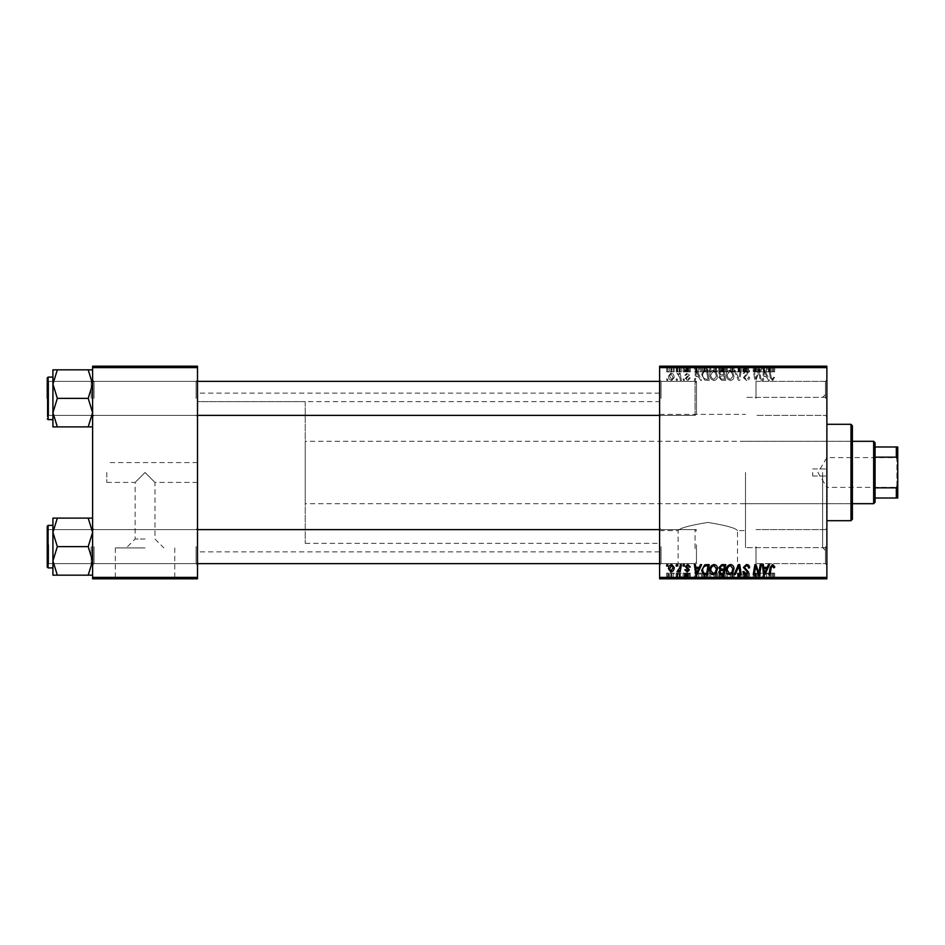 <?xml version="1.0" encoding="UTF-8"?>
<svg xmlns="http://www.w3.org/2000/svg" width="945" height="945" viewBox="0 0 945 945"><rect width="100%" height="100%" fill="white"/><g stroke="black" fill="none" stroke-linecap="round" stroke-linejoin="round"><path stroke-width="0.71" stroke-dasharray="4.72 3.54" d="M145.057 547.911L115.349 547.911L145.057 547.911M145.057 539.004L135.135 539.004L145.057 539.004M145.057 472.5L135.135 482.422L145.057 472.5L135.135 482.422L145.057 472.5L154.98 482.422L145.057 472.5M145.057 578.245L187.583 578.245L145.057 578.245M145.057 578.812L187.583 578.812L145.057 578.812M707.805 578.245L665.28 578.245L707.805 578.245M707.805 522.443C689.732 525.337 679.833 528.066 678.097 530.617C679.857 528.054 689.767 525.326 707.805 522.443C689.732 525.337 679.833 528.066 678.097 530.617C679.857 528.054 689.767 525.326 707.805 522.443C725.878 525.337 735.777 528.066 737.513 530.617C735.789 528.066 725.89 525.337 707.805 522.443C725.878 525.337 735.777 528.066 737.513 530.617C735.789 528.066 725.89 525.337 707.805 522.443M707.805 578.812L665.28 578.812L707.805 578.812M826.875 398.365L826.875 379.937L826.875 398.365M825.457 398.365L825.457 381.355L825.457 398.365M826.875 546.635L826.875 565.063L826.875 546.635M825.457 546.635L825.457 563.645L825.457 546.635M756 546.635L756 563.645L756 546.635M756 398.365L756 381.355L756 398.365M197.505 398.365L197.505 379.937L197.505 398.365M196.087 398.365L196.087 381.355L196.087 398.365M197.505 546.635L197.505 565.063L197.505 546.635M196.087 546.635L196.087 563.645L196.087 546.635M659.61 546.635L659.61 565.063L659.61 546.635M661.028 546.635L661.028 563.645L661.028 546.635M659.61 398.365L659.61 379.937L659.61 398.365M661.028 398.365L661.028 381.355L661.028 398.365M696.465 546.635L696.465 563.645L696.465 546.635M696.465 398.365L696.465 381.355L696.465 398.365M826.875 472.5L826.875 551.88L826.875 472.5M822.622 472.5L822.622 547.627L822.622 472.5M745.51 472.5L745.51 547.627L745.51 472.5M659.61 472.5L659.61 393.12L659.61 472.5M197.505 472.5L197.505 393.12L197.505 472.5M92.61 426.892L92.61 379.937L92.61 426.892L88.192 426.892L92.61 412.634L88.192 398.365L92.61 412.634L88.192 426.892L92.61 426.892L92.61 412.634L92.61 426.892L88.192 426.892L92.61 412.634L92.61 379.937L92.61 416.792L92.61 379.937L92.61 398.365L92.61 379.937L92.61 398.365L92.61 384.095L88.192 369.838L57.338 369.838L52.92 384.095L57.338 398.365L52.92 412.634L57.338 426.892L52.92 426.892L52.92 369.838L57.338 369.838L52.92 384.095L52.92 398.365L52.92 377.102L52.92 419.627L52.92 377.102L52.92 419.627L52.92 398.365L52.92 412.634L57.338 398.365L52.92 384.095L57.338 369.838L52.92 369.838L92.61 369.838L92.61 384.095L92.61 369.838L88.192 369.838L92.61 384.095L92.61 412.634L88.192 398.365L92.61 384.095L88.192 398.365L57.338 398.365L52.92 412.634L57.338 426.892L52.92 412.634L52.92 384.095L57.338 398.365L88.192 398.365L92.61 384.095L88.192 369.838L57.338 369.838M94.027 398.365L94.027 381.355L94.027 398.365M88.192 518.108L92.61 532.366L88.192 546.635L92.61 532.366L92.61 565.063L92.61 528.208L92.61 565.063L92.61 528.208L92.61 560.905L88.192 546.635L57.338 546.635L52.92 560.905L52.92 546.635L52.92 567.898L52.92 525.373L52.92 546.635L52.92 532.366L57.338 546.635L52.92 560.905L57.338 575.162L52.92 575.162L57.338 575.162L52.92 560.905L52.92 575.162L88.192 575.162L92.61 560.905L92.61 575.162L88.192 575.162L92.61 560.905L92.61 532.366L88.192 518.108L57.338 518.108L52.92 532.366L52.92 518.108L57.338 518.108L52.92 532.366L57.338 546.635L52.92 532.366L57.338 518.108L52.92 518.108L92.61 518.108L92.61 565.063L92.61 546.635L92.61 560.905L88.192 546.635L92.61 532.366L92.61 518.108L88.192 518.108L92.61 518.108L92.61 532.366L88.192 518.108L57.338 518.108M94.027 546.635L94.027 563.645L94.027 546.635M106.785 472.5L106.785 482.422L106.785 472.5M683.318 578.812L684.357 578.812L683.081 578.812L683.318 573.142L684.357 573.142L684.357 578.812M676.36 578.812L677.388 578.812L676.124 578.812L676.36 573.142L677.388 573.142L677.388 578.812M714.066 578.812L709.742 578.812L714.066 578.812L714.066 573.142L717.468 573.142L717.468 578.812M700.505 578.812L694.398 578.812L700.505 578.812L700.505 573.142L701.627 573.142L701.627 578.812L709.222 578.812L701.615 578.812L701.615 573.142L697.02 573.142L697.02 578.812M725.713 573.142L718.885 573.142L721.744 573.142L721.72 578.812L725.713 578.812L718.755 578.812L724.472 578.812L719.913 578.812L721.72 578.812L721.744 573.142L725.713 573.142L725.713 578.812M738.435 578.812L734.1 578.812L738.435 578.812L738.435 573.142L739.746 573.142L739.746 578.812M774.687 578.812L768.994 578.812L774.687 578.812L774.687 573.142L774.593 578.812M760.241 578.812L753.236 578.812L760.241 578.812L760.241 573.142L761.28 573.142L761.28 578.812M659.61 578.812L826.875 578.812L826.875 577.395L659.61 577.395L659.61 578.812M768.415 578.812L762.308 578.812L768.415 578.812L768.415 573.142L769.537 573.142L769.537 578.812M746.479 578.812L742.853 578.812L747.495 578.812L743.372 578.812L746.479 578.812L746.479 573.142L749.562 573.142L749.562 578.812M730.556 578.812L726.232 578.812L730.556 578.812L730.556 573.142L733.97 573.142L733.97 578.812M690.275 578.812L684.865 578.812L690.275 578.812L690.275 573.142L690.275 578.812M674.175 573.142L668.505 573.142L671.718 573.142L671.706 578.812L674.175 578.812L668.505 578.812L673.135 578.812L671.706 578.812L671.718 573.142L674.175 573.142L674.175 578.812M680.341 578.812L677.01 578.812L680.341 578.812L680.341 573.142L681.38 573.142L681.38 578.812M666.827 578.812L667.855 578.812L666.591 578.812L666.827 573.142L667.855 573.142L667.855 578.812M709.742 374.728C709.719 377.882 711.16 379.807 714.066 380.492C716.345 380.079 717.479 378.65 717.468 376.204L716.109 371.81L713.168 370.31C710.805 370.747 709.671 372.212 709.742 374.728C709.719 377.882 711.16 379.807 714.066 380.492C716.345 380.079 717.479 378.65 717.468 376.204L716.109 371.81L713.168 370.31C710.805 370.747 709.671 372.212 709.742 374.728M699.288 377.657L700.505 380.362L701.627 380.362L697.02 370.44L695.756 370.44L694.398 380.362L695.437 380.362L695.768 377.657L699.288 377.657L700.505 380.362L701.627 380.362L697.02 370.44L695.756 370.44L694.398 380.362L695.437 380.362L695.768 377.657L699.288 377.657M772.656 380.492L774.593 377.398L773.565 377.268L772.585 379.335L771.238 377.468L770.045 370.44L768.994 370.44L770.222 377.716L772.656 380.492L774.593 377.398L773.565 377.268L772.585 379.335L771.238 377.468L770.045 370.44L768.994 370.44L770.222 377.716L772.656 380.492M743.372 377.575L746.479 380.492C748.57 380.374 749.586 379.264 749.562 377.138L748.523 377.008L748.263 378.472L746.42 379.335L744.4 377.669L748.523 372.944L745.747 370.31L742.853 373.18L743.892 373.511L745.782 371.468L747.495 372.885L743.372 377.575L746.479 380.492C748.57 380.374 749.586 379.264 749.562 377.138L748.523 377.008L748.263 378.472L746.42 379.335L744.4 377.669L748.523 372.944L745.747 370.31L742.853 373.405L743.892 373.511L745.782 371.468L747.495 372.885L743.372 377.575M734.1 370.44L738.435 380.362L739.746 380.362L741.27 370.44L740.23 370.44L738.931 378.945L735.21 370.44L734.1 370.44L738.435 380.362L739.746 380.362L741.27 370.44L740.23 370.44L738.931 378.945L735.21 370.44L734.1 370.44M726.232 374.728C726.209 377.882 727.65 379.807 730.556 380.492C732.847 380.079 733.981 378.65 733.97 376.204L732.599 371.81L729.658 370.31C727.307 370.747 726.162 372.212 726.232 374.728C726.209 377.882 727.65 379.807 730.556 380.492C732.847 380.079 733.981 378.65 733.97 376.204L732.599 371.81L729.658 370.31C727.307 370.747 726.162 372.212 726.232 374.728M666.591 378.945L666.827 380.362L667.855 380.362L667.643 378.945L666.591 378.945L666.827 380.362L667.855 380.362L667.643 378.945L666.591 378.945M826.875 367.605L826.875 366.188L659.61 366.188L659.61 367.605L826.875 367.605L826.875 577.395M659.61 367.605L659.61 577.395M718.885 377.279L721.744 380.362L725.713 380.362L724.035 370.44L720.125 370.605L718.755 372.85L720.125 375.271L718.885 377.279L721.744 380.362L725.713 380.362L724.035 370.44L720.125 370.605L718.755 372.85L720.125 375.271L718.885 377.279M767.198 377.657L768.415 380.362L769.537 380.362L764.93 370.44L763.666 370.44L762.308 380.362L763.347 380.362L763.678 377.657L767.198 377.657L768.415 380.362L769.537 380.362L764.93 370.44L763.666 370.44L762.308 380.362L763.347 380.362L763.678 377.657L767.198 377.657M759.178 374.303L760.241 380.362L761.28 380.362L759.591 370.44L758.504 370.44L755.657 378.862L754.275 370.44L753.236 370.44L754.913 380.362L756 380.362L758.859 371.952L760.241 380.362L761.28 380.362L759.591 370.44L758.504 370.44L755.657 378.862L754.275 370.44L753.236 370.44L754.913 380.362L756 380.362L758.859 371.952L759.178 374.303M687.818 380.492L690.275 377.917L689.248 377.787L687.771 379.595L686.413 378.484L689.377 375.07L687.216 373.015L684.865 375.212L685.893 375.342L687.263 373.925L688.243 375.496L685.385 378.402L687.818 380.492L690.275 377.917L689.248 377.787L687.771 379.595L686.413 378.484L689.377 375.07L687.216 373.015L684.865 375.212L685.893 375.342L687.263 373.925L688.35 374.917L685.385 378.402L687.818 380.492M704.686 380.126L709.222 380.362L707.545 370.44L703.801 370.57L701.615 374.503L704.686 380.126L709.222 380.362L707.545 370.44L703.801 370.57L701.615 374.503L704.686 380.126M668.505 376.039C668.434 378.449 669.509 379.937 671.718 380.492L674.175 377.61C674.269 375.094 673.183 373.57 670.903 373.015L668.505 376.039C668.434 378.449 669.509 379.937 671.718 380.492L674.175 377.61C674.269 375.094 673.183 373.57 670.903 373.015L668.505 376.039M676.124 378.945L676.36 380.362L677.388 380.362L677.175 378.945L676.124 378.945L676.36 380.362L677.388 380.362L677.175 378.945L676.124 378.945M679.809 377.48L680.341 380.362L681.38 380.362L680.164 373.145L679.124 373.145L679.384 374.633L677.01 373.275L679.809 377.48L680.341 380.362L681.38 380.362L680.164 373.145L679.124 373.145L679.384 374.633L677.01 373.275L679.809 377.48M683.081 378.945L683.318 380.362L684.357 380.362L684.133 378.945L683.081 378.945L683.318 380.362L684.357 380.362L684.133 378.945L683.081 378.945M709.742 366.188L717.468 366.188L709.742 366.188L709.742 371.857L714.066 371.857L714.066 366.188M699.288 366.188L694.398 366.188L699.288 366.188L699.288 371.857L700.505 371.857L700.505 366.188M772.656 366.188L768.994 366.188L772.656 366.188L772.656 371.857L774.687 371.857L774.687 366.188M743.372 366.188L749.562 366.188L742.853 366.188L747.495 366.188L743.372 366.188L743.372 371.857L746.479 371.857L746.479 366.188M734.1 366.188L741.27 366.188L734.1 366.188L734.1 371.857L738.435 371.857L738.435 366.188M726.232 366.188L733.97 366.188L726.232 366.188L726.232 371.857L730.556 371.857L730.556 366.188M666.591 366.188L667.855 366.188L666.591 366.188L666.591 371.857L666.827 366.188M718.885 366.188L725.713 366.188L718.755 366.188L720.125 366.188L718.885 366.188L718.885 371.857L721.744 371.857L721.744 366.188L724.472 366.188L719.913 366.188L721.72 366.188L721.72 371.857L725.713 371.857L725.713 366.188M767.198 366.188L762.308 366.188L767.198 366.188L767.198 371.857L768.415 371.857L768.415 366.188M759.178 366.188L753.236 366.188L759.178 366.188L759.178 371.857L760.241 371.857L760.241 366.188M687.818 366.188L684.865 366.188L688.35 366.188L685.385 366.188L687.818 366.188L687.818 371.857L690.275 371.857L690.275 366.188L690.275 371.857L689.248 371.857L689.248 366.188M704.686 366.188L709.222 366.188L701.615 366.188L704.686 366.188L704.686 371.857L706.281 371.857L706.281 366.188M668.505 366.188L674.175 366.188L668.505 366.188L668.505 371.857L671.718 371.857L671.718 366.188L669.532 366.188L673.135 366.188L671.706 366.188L671.706 371.857L674.175 371.857L674.175 366.188M676.124 366.188L677.388 366.188L676.124 366.188L676.124 371.857L676.36 366.188M679.809 366.188L677.01 366.188L679.809 366.188L679.809 371.857L680.341 366.188M683.081 366.188L684.357 366.188L683.081 366.188L683.081 371.857L683.318 366.188M92.61 578.812L197.505 578.812L197.505 577.395L92.61 577.395L92.61 578.812M92.61 367.605L197.505 367.605L197.505 366.188L92.61 366.188L92.61 577.395M197.505 367.605L197.505 577.395M760.241 564.637L761.28 564.637L759.591 574.56L758.504 574.56L755.657 566.138L754.275 574.56L753.236 574.56L754.913 564.637L756 564.637L758.859 573.048L760.241 564.637M768.415 564.637L769.537 564.637L764.93 574.56L763.666 574.56L762.308 564.637L763.347 564.637L763.678 567.343L767.198 567.343L768.415 564.637M765.261 571.441L766.631 568.5L763.82 568.5L764.446 573.473L765.261 571.441M774.687 566.693L774.593 567.602L773.565 567.732L772.585 565.665L771.238 567.532L770.045 574.56L768.994 574.56L770.222 567.284L772.656 564.508L774.687 566.693M746.479 564.508C748.57 564.626 749.586 565.736 749.562 567.862L748.523 567.992L748.263 566.528L746.42 565.665L744.4 567.331L748.523 572.056L745.747 574.69L742.853 571.808L743.892 571.489L745.782 573.532L747.495 572.115L743.372 567.425L746.479 564.508M738.435 564.637L739.746 564.637L741.27 574.56L740.23 574.56L738.931 566.055L735.21 574.56L734.1 574.56L738.435 564.637M730.556 564.508C732.847 564.921 733.981 566.35 733.97 568.795L732.599 573.19L729.658 574.69C727.307 574.253 726.162 572.788 726.232 570.272C726.209 567.118 727.65 565.193 730.556 564.508M729.694 573.532L731.796 572.422L732.93 568.748L730.485 565.665C728.276 566.338 727.201 567.91 727.26 570.378L729.694 573.532M721.744 564.637L725.713 564.637L724.035 574.56L720.125 574.395L718.755 572.15L720.125 569.729L718.885 567.721L721.744 564.637M721.72 569.15L723.905 569.15L724.472 565.795L721.531 565.854L719.913 567.756L721.72 569.15M721.425 573.402L723.197 573.402L723.716 570.308L720.362 570.721L719.795 572.103L721.425 573.402M690.275 566.953L689.248 567.213L687.771 565.405L686.413 566.516L689.377 569.929L687.216 571.985L684.865 569.788L685.893 569.658L687.263 571.075L688.35 570.083L685.385 566.598L687.818 564.508L690.275 566.953M700.505 564.637L701.627 564.637L697.02 574.56L695.756 574.56L694.398 564.637L695.437 564.637L695.768 567.343L699.288 567.343L700.505 564.637M697.351 571.441L698.721 568.5L695.91 568.5L696.524 573.473L697.351 571.441M706.281 564.637L709.222 564.637L707.545 574.56L703.801 574.43L701.615 570.496L704.686 564.874L706.281 564.637M705.194 573.402L706.695 573.402L707.982 565.795L706.659 565.795C703.919 566.055 702.584 567.638 702.655 570.556L703.895 573.237L705.194 573.402M714.066 564.508C716.345 564.921 717.479 566.35 717.468 568.795L716.109 573.19L713.168 574.69C710.805 574.253 709.671 572.788 709.742 570.272C709.719 567.118 711.16 565.193 714.066 564.508M713.203 573.532L715.294 572.422L716.44 568.748L713.983 565.665C711.786 566.338 710.711 567.91 710.77 570.378L713.203 573.532M671.718 564.508L674.175 567.378C674.269 569.906 673.183 571.43 670.903 571.985L668.505 568.961C668.434 566.551 669.509 565.063 671.718 564.508M669.532 568.973L670.95 571.075L673.135 567.496L671.706 565.405L669.532 568.973M676.36 564.637L677.388 564.637L677.175 566.055L676.124 566.055L676.36 564.637M680.341 564.637L681.38 564.637L680.164 571.855L679.124 571.855L679.384 570.367L677.01 571.725L679.809 567.52L680.341 564.637M683.318 564.637L684.357 564.637L684.133 566.055L683.081 566.055L683.318 564.637M666.827 564.637L667.855 564.637L667.643 566.055L666.591 566.055L666.827 564.637M666.827 371.857L667.855 371.857L667.855 366.188M667.855 371.857L667.643 366.188M667.643 371.857L666.591 371.857M725.713 371.857L724.035 371.857L724.035 366.188M724.035 371.857L720.125 371.857L720.125 366.188L720.125 371.857L718.755 371.857L718.755 366.188M721.72 371.857L724.472 371.857L721.72 371.857M721.425 371.857L723.716 371.857L719.795 371.857L721.425 371.857L721.425 366.188L723.716 366.188L721.425 366.188M723.197 371.857L723.197 366.188M723.716 371.857L723.716 366.188M719.795 371.857L719.795 366.188M720.362 371.857L720.362 366.188M723.905 371.857L723.905 366.188M724.472 371.857L724.472 366.188M719.913 371.857L719.913 366.188M721.531 371.857L721.531 366.188L721.496 371.857M730.556 371.857L733.97 371.857L733.97 366.188M733.97 371.857L732.599 371.857L732.599 366.188M732.599 371.857L729.658 371.857L729.658 366.188M729.658 371.857L726.232 371.857M729.694 371.857L732.93 371.857L727.26 371.857L729.694 371.857L729.694 366.188L732.93 366.188L729.694 366.188M731.796 371.857L731.796 366.188M732.93 371.857L732.93 366.188M727.26 371.857L727.26 366.188M730.485 371.857L730.485 366.188M738.435 371.857L739.746 371.857L739.746 366.188M739.746 371.857L741.27 371.857L741.27 366.188M741.27 371.857L740.23 371.857L740.23 366.188M740.23 371.857L738.931 371.857L738.931 366.188M738.931 371.857L735.21 371.857L735.21 366.188M735.21 371.857L734.1 371.857M746.479 371.857L749.562 371.857L749.562 366.188M749.562 371.857L748.523 371.857L748.534 366.188M748.534 371.857L748.263 366.188M748.263 371.857L746.42 371.857L746.42 366.188M746.42 371.857L744.4 371.857L744.4 366.188M744.4 371.857L744.672 366.188M744.672 371.857L747.353 371.857L747.353 366.188M747.353 371.857L745.747 371.857L745.747 366.188M745.747 371.857L742.853 371.857L742.853 366.188L742.853 371.857L743.892 371.857L743.892 366.188L743.88 371.857L745.782 371.857L745.782 366.188M745.782 371.857L747.495 371.857L747.495 366.188M747.495 371.857L747.105 366.188M747.105 371.857L743.372 371.857M774.687 371.857L774.593 366.188M774.593 371.857L773.565 371.857L773.565 366.188M773.565 371.857L773.66 366.188M773.66 371.857L772.585 371.857L772.585 366.188M772.585 371.857L770.045 371.857L770.045 366.188M770.045 371.857L768.994 371.857L768.994 366.188M768.994 371.857L770.222 371.857L770.222 366.188M770.222 371.857L772.656 371.857M768.415 371.857L769.537 371.857L769.537 366.188M769.537 371.857L764.93 371.857L764.93 366.188M764.93 371.857L763.666 371.857L763.666 366.188L763.678 371.857L762.308 371.857L762.308 366.188M762.308 371.857L763.347 371.857L763.347 366.188M763.347 371.857L767.198 371.857M765.261 371.857L763.82 371.857L765.261 371.857L765.261 366.188L766.631 366.188L763.82 366.188L765.261 366.188M766.631 371.857L766.631 366.188M764.446 371.857L764.446 366.188M763.82 371.857L763.82 366.188M760.241 371.857L761.28 371.857L761.28 366.188M761.28 371.857L759.591 371.857L759.591 366.188M759.591 371.857L758.504 371.857L758.504 366.188M758.504 371.857L755.657 371.857L755.657 366.188M755.657 371.857L755.291 366.188M755.291 371.857L754.275 371.857L754.275 366.188M754.275 371.857L753.236 371.857L753.236 366.188M753.236 371.857L754.913 371.857L754.913 366.188M754.913 371.857L756 371.857L756 366.188M756 371.857L758.067 371.857L758.067 366.188M758.067 371.857L758.859 371.857L758.859 366.188M689.248 371.857L687.771 371.857L687.771 366.188M687.771 371.857L686.413 371.857L686.413 366.188M686.413 371.857L686.625 366.188M686.625 371.857L689.377 371.857L689.377 366.188M689.377 371.857L687.216 371.857L687.216 366.188M687.216 371.857L684.865 371.857L684.865 366.188M684.865 371.857L685.893 371.857L685.893 366.188L685.905 371.857L687.263 371.857L687.263 366.188M687.263 371.857L688.35 371.857L688.35 366.188M688.35 371.857L688.243 366.188M688.243 371.857L685.385 371.857L685.385 366.188M685.385 371.857L687.818 371.857M700.505 371.857L701.627 371.857L701.627 366.188L701.615 371.857L697.02 371.857L697.02 366.188M697.02 371.857L695.756 371.857L695.756 366.188L695.768 371.857L694.398 371.857L694.398 366.188M694.398 371.857L695.437 371.857L695.437 366.188M695.437 371.857L699.288 371.857M697.351 371.857L695.91 371.857L697.351 371.857L697.351 366.188L698.721 366.188L695.91 366.188L697.351 366.188M698.721 371.857L698.721 366.188M696.524 371.857L696.524 366.188M695.91 371.857L695.91 366.188M706.281 371.857L709.222 371.857L709.222 366.188M709.222 371.857L707.545 371.857L707.545 366.188M707.545 371.857L703.801 371.857L703.801 366.188M703.801 371.857L704.686 371.857M705.194 371.857L702.655 371.857L705.194 371.857L705.194 366.188L707.982 366.188L705.194 366.188M707.982 371.857L706.659 371.857L707.982 371.857L707.982 366.188M706.695 371.857L706.695 366.188L706.659 371.857M703.895 371.857L703.895 366.188M702.655 371.857L702.655 366.188M714.066 371.857L717.468 371.857L717.468 366.188M717.468 371.857L716.109 371.857L716.109 366.188M716.109 371.857L713.168 371.857L713.168 366.188L716.44 366.188L710.77 366.188L713.203 366.188L713.203 371.857L709.742 371.857M713.203 371.857L716.44 371.857L713.203 371.857M715.294 371.857L715.294 366.188M716.44 371.857L716.44 366.188M710.77 371.857L710.77 366.188M713.983 371.857L713.983 366.188M674.175 371.857L670.903 371.857L670.903 366.188M670.903 371.857L668.505 371.857M669.532 371.857L673.135 371.857L669.532 371.857L669.532 366.188M670.95 371.857L670.95 366.188M673.135 371.857L673.135 366.188M676.36 371.857L677.388 371.857L677.388 366.188M677.388 371.857L677.175 366.188M677.175 371.857L676.124 371.857M680.341 371.857L681.38 371.857L681.38 366.188M681.38 371.857L680.164 371.857L680.164 366.188M680.164 371.857L679.124 371.857L679.124 366.188M679.124 371.857L679.384 366.188M679.384 371.857L677.707 371.857L677.707 366.188M677.707 371.857L677.01 371.857L677.01 366.188M677.01 371.857L677.423 366.188M677.423 371.857L677.931 366.188M677.931 371.857L679.809 371.857M683.318 371.857L684.357 371.857L684.357 366.188M684.357 371.857L684.133 366.188M684.133 371.857L683.081 371.857M721.72 375.85L723.905 375.85L724.472 379.205L721.531 379.146L719.913 377.244L721.72 375.85L723.905 375.85L724.472 379.205L721.531 379.146L719.913 377.244L721.72 375.85M721.425 371.598L723.197 371.598L723.716 374.692L720.362 374.279L719.795 372.897L721.425 371.598L723.197 371.598L723.716 374.692L720.362 374.279L719.795 372.897L721.425 371.598M729.694 371.468L731.796 372.578L732.93 376.252L730.485 379.335C728.276 378.661 727.201 377.09 727.26 374.622L729.694 371.468L731.796 372.578L732.93 376.252L730.485 379.335C728.276 378.661 727.201 377.09 727.26 374.622L729.694 371.468M765.261 373.558L766.631 376.5L763.82 376.5L764.446 371.527L766.631 376.5L763.82 376.5L764.446 371.527L765.261 373.558M697.351 373.558L698.721 376.5L695.91 376.5L696.524 371.527L698.721 376.5L695.91 376.5L696.524 371.527L697.351 373.558M705.194 371.598L706.695 371.598L707.982 379.205L706.659 379.205C703.919 378.945 702.584 377.362 702.655 374.444L703.895 371.763L706.695 371.598L707.982 379.205L706.659 379.205C703.919 378.945 702.584 377.362 702.655 374.444L703.895 371.763L705.194 371.598M713.203 371.468L715.294 372.578L716.44 376.252L713.983 379.335C711.786 378.661 710.711 377.09 710.77 374.622L713.203 371.468L715.294 372.578L716.44 376.252L713.983 379.335C711.786 378.661 710.711 377.09 710.77 374.622L713.203 371.468M669.532 376.027L670.95 373.925L673.135 377.504L671.706 379.595L669.532 376.027L670.95 373.925L673.135 377.504L671.706 379.595L669.532 376.027M761.28 573.142L759.591 573.142L759.591 578.812M759.591 573.142L758.504 573.142L758.504 578.812M758.504 573.142L755.657 573.142L755.657 578.812M755.657 573.142L755.291 578.812M755.291 573.142L754.275 573.142L754.275 578.812M754.275 573.142L753.236 573.142L753.236 578.812M753.236 573.142L754.913 573.142L754.913 578.812M754.913 573.142L756 573.142L756 578.812M756 573.142L758.067 573.142L758.067 578.812M758.067 573.142L758.859 573.142L758.859 578.812M758.859 573.142L760.241 573.142M769.537 573.142L764.93 573.142L764.93 578.812M764.93 573.142L763.666 573.142L763.666 578.812L763.678 573.142L762.308 573.142L762.308 578.812M762.308 573.142L763.347 573.142L763.347 578.812M763.347 573.142L767.198 573.142L767.198 578.812M767.198 573.142L768.415 573.142M765.261 573.142L763.82 573.142L765.261 573.142L765.261 578.812L766.631 578.812L763.82 578.812L765.261 578.812M766.631 573.142L766.631 578.812M764.446 573.142L764.446 578.812M763.82 573.142L763.82 578.812M774.593 573.142L773.565 573.142L773.565 578.812M773.565 573.142L773.66 578.812M773.66 573.142L772.585 573.142L772.585 578.812M772.585 573.142L770.045 573.142L770.045 578.812M770.045 573.142L768.994 573.142L768.994 578.812M768.994 573.142L770.222 573.142L770.222 578.812M770.222 573.142L772.656 573.142L772.656 578.812M772.656 573.142L774.687 573.142M749.562 573.142L748.523 573.142L748.534 578.812M748.534 573.142L748.263 578.812M748.263 573.142L746.42 573.142L746.42 578.812M746.42 573.142L744.4 573.142L744.4 578.812M744.4 573.142L744.672 578.812M744.672 573.142L747.353 573.142L747.353 578.812M747.353 573.142L745.747 573.142L745.747 578.812M745.747 573.142L742.853 573.142L742.853 578.812L742.853 573.142L743.892 573.142L743.892 578.812L743.88 573.142L745.782 573.142L745.782 578.812M745.782 573.142L747.495 573.142L747.495 578.812M747.495 573.142L747.105 578.812M747.105 573.142L743.372 573.142L743.372 578.812M743.372 573.142L746.479 573.142M739.746 573.142L741.27 573.142L741.27 578.812M741.27 573.142L740.23 573.142L740.23 578.812M740.23 573.142L738.931 573.142L738.931 578.812M738.931 573.142L735.21 573.142L735.21 578.812M735.21 573.142L734.1 573.142L734.1 578.812M734.1 573.142L738.435 573.142M733.97 573.142L732.599 573.142L732.599 578.812M732.599 573.142L729.658 573.142L729.658 578.812M729.658 573.142L726.232 573.142L726.232 578.812M726.232 573.142L730.556 573.142M729.694 573.142L732.93 573.142L727.26 573.142L729.694 573.142L729.694 578.812L732.93 578.812L729.694 578.812M731.796 573.142L731.796 578.812M732.93 573.142L732.93 578.812M727.26 573.142L727.26 578.812M730.485 573.142L730.485 578.812M724.035 573.142L724.035 578.812M718.755 573.142L720.125 573.142L720.125 578.812L720.125 573.142L718.755 573.142L718.755 578.812M718.885 573.142L718.885 578.812M721.72 573.142L724.472 573.142L721.72 573.142M721.425 573.142L723.716 573.142L719.795 573.142L721.425 573.142L721.425 578.812L723.716 578.812L721.425 578.812M723.197 573.142L723.197 578.812M723.716 573.142L723.716 578.812M719.795 573.142L719.795 578.812M720.362 573.142L720.362 578.812M723.905 573.142L723.905 578.812M724.472 573.142L724.472 578.812M719.913 573.142L719.913 578.812M721.531 573.142L721.531 578.812L721.496 573.142M689.248 573.142L684.865 573.142L690.275 573.142L689.248 573.142L689.248 578.812M687.771 573.142L687.771 578.812M686.413 573.142L686.413 578.812M686.625 573.142L686.625 578.812M689.377 573.142L689.377 578.812M687.216 573.142L687.216 578.812M684.865 573.142L684.865 578.812M687.263 573.142L685.905 573.142L685.893 578.812L685.905 573.142L687.263 573.142L687.263 578.812M688.35 573.142L688.35 578.812M688.243 573.142L688.243 578.812M685.385 573.142L685.385 578.812M687.818 573.142L687.818 578.812M697.02 573.142L695.756 573.142L695.756 578.812L695.768 573.142L694.398 573.142L694.398 578.812M694.398 573.142L695.437 573.142L695.437 578.812M695.437 573.142L699.288 573.142L699.288 578.812M699.288 573.142L700.505 573.142M697.351 573.142L695.91 573.142L697.351 573.142L697.351 578.812L698.721 578.812L695.91 578.812L697.351 578.812M698.721 573.142L698.721 578.812M696.524 573.142L696.524 578.812M695.91 573.142L695.91 578.812M706.281 573.142L701.615 573.142L706.281 573.142L706.281 578.812M709.222 573.142L709.222 578.812M707.545 573.142L707.545 578.812M703.801 573.142L703.801 578.812M704.686 573.142L704.686 578.812M705.194 573.142L702.655 573.142L705.194 573.142L705.194 578.812L707.982 578.812L705.194 578.812M707.982 573.142L706.659 573.142L707.982 573.142L707.982 578.812M706.695 573.142L706.695 578.812L706.659 573.142M703.895 573.142L703.895 578.812M702.655 573.142L702.655 578.812M717.468 573.142L716.109 573.142L716.109 578.812M716.109 573.142L713.168 573.142L713.168 578.812L716.44 578.812L710.77 578.812L713.203 578.812L713.203 573.142L709.742 573.142L709.742 578.812M709.742 573.142L714.066 573.142M713.203 573.142L716.44 573.142L713.203 573.142M715.294 573.142L715.294 578.812M716.44 573.142L716.44 578.812M710.77 573.142L710.77 578.812M713.983 573.142L713.983 578.812M670.903 573.142L670.903 578.812M668.505 573.142L668.505 578.812M669.532 573.142L673.135 573.142L669.532 573.142L669.532 578.812M670.95 573.142L670.95 578.812M673.135 573.142L673.135 578.812M677.388 573.142L677.175 578.812M677.175 573.142L676.124 573.142L676.124 578.812M681.38 573.142L680.164 573.142L680.164 578.812M680.164 573.142L679.124 573.142L679.124 578.812M679.124 573.142L679.384 578.812M679.384 573.142L677.707 573.142L677.707 578.812M677.707 573.142L677.01 573.142L677.01 578.812M677.01 573.142L677.423 578.812M677.423 573.142L677.931 578.812M677.931 573.142L680.341 573.142M684.357 573.142L684.133 578.812M684.133 573.142L683.081 573.142L683.081 578.812M667.855 573.142L667.643 578.812M667.643 573.142L666.591 573.142L666.591 578.812M812.7 472.5L812.7 476.044L812.7 472.5M852.39 519.278L852.39 425.722M850.972 424.305L850.972 520.695M850.972 472.5L850.972 437.062L850.972 472.5M91.192 398.365L91.192 381.355L91.192 398.365M197.505 415.375L48.667 415.375L91.192 415.375L92.61 416.792L94.027 415.375L196.087 415.375L197.505 416.792L196.087 415.375L94.027 415.375L92.61 416.792L91.192 415.375L48.667 415.375L47.25 416.792L47.25 379.937L47.25 416.792L47.25 398.365L47.25 416.792L48.667 415.375L48.667 381.355L48.667 415.375L48.667 381.355L48.667 415.375L48.667 398.365L48.667 415.375L695.047 415.375L695.047 381.355L695.047 415.375L695.047 381.355L695.047 415.375L659.61 415.375M52.92 419.627L48.1 419.627L48.1 377.102L48.1 419.627L48.1 377.102L47.25 377.953L47.25 398.365M88.192 426.892L57.338 426.892M696.465 396.522L696.465 413.957L696.465 396.522M47.25 400.207L47.25 382.772L47.25 400.207M88.192 398.365L57.338 398.365M88.192 369.838L92.61 369.838L92.61 384.095L92.61 369.838M52.92 384.095L52.92 369.838L52.92 384.095M52.92 426.892L52.92 412.634L52.92 426.892M48.667 398.365L48.667 381.355L48.667 398.365M47.25 548.478L47.25 531.043L47.25 548.478M48.667 544.627L48.667 563.645L48.667 544.627M696.465 544.792L696.465 562.228L696.465 544.792M695.047 548.643L695.047 529.625L695.047 548.643M91.192 546.635L91.192 563.645L91.192 546.635M48.1 525.373L47.25 526.223L47.25 567.047L47.25 528.208L47.25 567.047L48.1 567.898L48.1 525.373L48.1 567.898L48.1 525.373L52.92 525.373L52.92 567.898L52.92 525.373M88.192 575.162L92.61 575.162L92.61 560.905L88.192 575.162L57.338 575.162L52.92 560.905L52.92 532.366L52.92 560.905L57.338 546.635L88.192 546.635L92.61 560.905L92.61 575.162L57.338 575.162M48.667 546.635L48.667 563.645L48.667 546.635M88.192 546.635L57.338 546.635M92.61 575.162L92.61 518.108M52.92 560.905L52.92 575.162L52.92 560.905M52.92 518.108L52.92 532.366L52.92 518.108M897.75 456.766L896.899 457.616L896.899 487.384L826.875 487.384L826.875 457.616L826.875 487.384L817.933 472.5L826.875 457.616L896.899 457.616L896.899 487.384L897.75 488.234L897.75 456.766L897.75 488.234M875.07 502.267L875.07 442.732M873.652 441.315L873.652 503.685M852.39 503.685L305.235 503.685L305.235 441.315L305.235 503.685M852.39 441.315L305.235 441.315M305.235 401.625L305.235 543.375L305.235 401.625L197.505 401.625L197.505 543.375L197.505 401.625L659.61 401.625M305.235 543.375L659.61 543.375M875.07 457.167L875.07 487.833L875.07 457.167L896.332 457.167L897.75 460.144L897.75 446.985L896.332 446.985L896.332 457.167M875.07 498.015L897.75 498.015L897.75 460.144M897.75 484.856L896.332 487.833L896.332 498.015M875.07 487.833L896.332 487.833M875.07 446.985L896.332 446.985M722.039 371.857L722.039 366.188M722.547 371.857L722.547 366.188M739.274 371.857L739.274 366.188M738.08 371.857L738.08 366.188M746.113 371.857L746.113 366.188M745.333 371.857L745.333 366.188M771.238 371.857L771.238 366.188M764.174 371.857L764.174 366.188M757.146 371.857L757.146 366.188M756.189 371.857L756.189 366.188M687.617 371.857L687.617 366.188M687.393 371.857L687.393 366.188M696.264 371.857L696.264 366.188M705.076 371.857L705.076 366.188M757.146 573.142L757.146 578.812M756.189 573.142L756.189 578.812M759.178 573.142L759.178 578.812M764.174 573.142L764.174 578.812M771.238 573.142L771.238 578.812M746.113 573.142L746.113 578.812M745.333 573.142L745.333 578.812M739.274 573.142L739.274 578.812M738.08 573.142L738.08 578.812M722.039 573.142L722.039 578.812M722.547 573.142L722.547 578.812M687.617 573.142L687.617 578.812M687.393 573.142L687.393 578.812M696.264 573.142L696.264 578.812M705.076 573.142L705.076 578.812M679.809 573.142L679.809 578.812M106.785 482.422L135.135 482.422L135.135 539.004L126.228 547.911M115.349 547.911L115.349 578.245M659.61 530.617L678.097 530.617L678.097 578.245M825.457 415.375L826.875 416.792L825.457 415.375L756 415.375L825.457 415.375M825.457 563.645L826.875 565.063L825.457 563.645L756 563.645L825.457 563.645M196.087 563.645L197.505 565.063L196.087 563.645L94.027 563.645L92.61 565.063L94.027 563.645L196.087 563.645M661.028 563.645L659.61 565.063L661.028 563.645L696.465 563.645L661.028 563.645M661.028 415.375L659.61 416.792L661.028 415.375L696.465 415.375L661.028 415.375M826.875 547.627L745.51 547.627L822.622 547.627L826.875 551.88M659.61 393.12L197.505 393.12M737.513 578.245L737.513 530.617L745.51 530.617M197.505 482.422L154.98 482.422L154.98 539.004L163.887 547.911M197.505 462.577L106.785 462.577M659.61 414.382L745.51 414.382M196.087 381.355L94.027 381.355L92.61 379.937L94.027 381.355L196.087 381.355L197.505 379.937L196.087 381.355M196.087 529.625L94.027 529.625L92.61 528.208L94.027 529.625L196.087 529.625L197.505 528.208L196.087 529.625M659.61 551.88L197.505 551.88M826.875 397.372L745.51 397.372L822.622 397.372L826.875 393.12M696.465 381.355L661.028 381.355L659.61 379.937L661.028 381.355L696.465 381.355M696.465 529.625L661.028 529.625L659.61 528.208L661.028 529.625L696.465 529.625M756 381.355L825.457 381.355L826.875 379.937L825.457 381.355L756 381.355M756 529.625L825.457 529.625L826.875 528.208L825.457 529.625L756 529.625M174.766 547.911L174.766 578.245M812.7 476.044L826.875 476.044L812.7 476.044M850.972 507.937L852.39 507.937M745.51 503.685L850.972 503.685M745.51 441.315L850.972 441.315M850.972 437.062L852.39 437.062M812.7 468.956L826.875 468.956L812.7 468.956M197.505 381.355L48.667 381.355L47.25 382.772L48.667 381.355L91.192 381.355L92.61 379.937L91.192 381.355L48.667 381.355L47.25 379.937L48.667 381.355L659.61 381.355M696.465 382.772L695.047 381.355L696.465 382.772M47.25 413.957L48.667 415.375L47.25 413.957M696.465 413.957L695.047 415.375L696.465 413.957M48.1 377.102L52.92 377.102M48.1 419.627L47.25 418.777M659.61 563.645L695.047 563.645L696.465 562.228L695.047 563.645L48.667 563.645L91.192 563.645L92.61 565.063L91.192 563.645L48.667 563.645L47.25 562.228L48.667 563.645L197.505 563.645M659.61 529.625L48.667 529.625L91.192 529.625L92.61 528.208L91.192 529.625L48.667 529.625L47.25 531.043L48.667 529.625L197.505 529.625M696.465 531.043L695.047 529.625L696.465 531.043M48.667 529.625L47.25 528.208L48.667 529.625M48.667 563.645L47.25 565.063L48.667 563.645M48.1 567.898L52.92 567.898"/><path stroke-width="1.42" d="M826.875 578.812L659.61 578.812L659.61 577.395L826.875 577.395L826.875 578.812M826.875 367.605L659.61 367.605L659.61 366.188L826.875 366.188L826.875 577.395M683.318 564.637L684.357 564.637L684.133 566.055L683.081 566.055L683.318 564.637M676.36 564.637L677.388 564.637L677.175 566.055L676.124 566.055L676.36 564.637M714.066 564.508C716.345 564.921 717.479 566.35 717.468 568.795L716.109 573.19L713.168 574.69C710.805 574.253 709.671 572.788 709.742 570.272C709.719 567.118 711.16 565.193 714.066 564.508M700.505 564.637L701.627 564.637L697.02 574.56L695.756 574.56L694.398 564.637L695.437 564.637L695.768 567.343L699.288 567.343L700.505 564.637M721.744 564.637L725.713 564.637L724.035 574.56L720.125 574.395L718.755 572.15L720.125 569.729L718.885 567.721L721.744 564.637M738.435 564.637L739.746 564.637L741.27 574.56L740.23 574.56L738.931 566.055L735.21 574.56L734.1 574.56L738.435 564.637M774.687 566.693L774.593 567.602L773.565 567.732L772.585 565.665L771.238 567.532L770.045 574.56L768.994 574.56L770.222 567.284L772.656 564.508L774.687 566.693M760.241 564.637L761.28 564.637L759.591 574.56L758.504 574.56L755.657 566.138L754.275 574.56L753.236 574.56L754.913 564.637L756 564.637L758.859 573.048L760.241 564.637M659.61 367.605L659.61 577.395M768.415 564.637L769.537 564.637L764.93 574.56L763.666 574.56L762.308 564.637L763.347 564.637L763.678 567.343L767.198 567.343L768.415 564.637M746.479 564.508C748.57 564.626 749.586 565.736 749.562 567.862L748.523 567.992L748.263 566.528L746.42 565.665L744.4 567.331L748.523 572.056L745.747 574.69L742.853 571.808L743.892 571.489L745.782 573.532L747.495 572.115L743.372 567.425L746.479 564.508M730.556 564.508C732.847 564.921 733.981 566.35 733.97 568.795L732.599 573.19L729.658 574.69C727.307 574.253 726.162 572.788 726.232 570.272C726.209 567.118 727.65 565.193 730.556 564.508M690.275 566.953L689.248 567.213L687.771 565.405L686.413 566.516L689.377 569.929L687.216 571.985L684.865 569.788L685.893 569.658L687.263 571.075L688.35 570.083L685.385 566.598L687.818 564.508L690.275 566.953M706.281 564.637L709.222 564.637L707.545 574.56L703.801 574.43L701.615 570.496L704.686 564.874L706.281 564.637M671.718 564.508L674.175 567.378C674.269 569.906 673.183 571.43 670.903 571.985L668.505 568.961C668.434 566.551 669.509 565.063 671.718 564.508M680.341 564.637L681.38 564.637L680.164 571.855L679.124 571.855L679.384 570.367L677.01 571.725L679.809 567.52L680.341 564.637M666.827 564.637L667.855 564.637L667.643 566.055L666.591 566.055L666.827 564.637M197.505 578.812L92.61 578.812L92.61 577.395L197.505 577.395L197.505 578.812M197.505 367.605L92.61 367.605L92.61 366.188L197.505 366.188L197.505 577.395M92.61 367.605L92.61 577.395M765.261 571.441L766.631 568.5L763.82 568.5L764.446 573.473L765.261 571.441M731.796 572.422L732.93 568.748L730.485 565.665C728.276 566.338 727.201 567.91 727.26 570.378L729.694 573.532L731.796 572.422M723.197 573.402L723.716 570.308L720.362 570.721L719.795 572.103L721.425 573.402L723.197 573.402M723.905 569.15L724.472 565.795L721.531 565.854L719.913 567.756L721.72 569.15L723.905 569.15M697.351 571.441L698.721 568.5L695.91 568.5L696.524 573.473L697.351 571.441M706.695 573.402L707.982 565.795L706.659 565.795C703.919 566.055 702.584 567.638 702.655 570.556L703.895 573.237L706.695 573.402M715.294 572.422L716.44 568.748L713.983 565.665C711.786 566.338 710.711 567.91 710.77 570.378L713.203 573.532L715.294 572.422M670.95 571.075L673.135 567.496L671.706 565.405L669.532 568.973L670.95 571.075M850.972 424.305L852.39 425.722L852.39 519.278L850.972 520.695L850.972 424.305L826.875 424.305M52.92 384.095L52.92 412.634L57.338 398.365L52.92 384.095L57.338 369.838L52.92 369.838L52.92 384.095M47.25 398.365L47.25 377.953L48.1 377.102L48.1 419.627L52.92 419.627M92.61 369.838L88.192 369.838L92.61 384.095L88.192 398.365L57.338 398.365M88.192 369.838L57.338 369.838M88.192 398.365L92.61 412.634L88.192 426.892L57.338 426.892L52.92 412.634L52.92 426.892L57.338 426.892M88.192 426.892L92.61 426.892M92.61 518.108L88.192 518.108L92.61 532.366L88.192 546.635L92.61 560.905L88.192 575.162L57.338 575.162L52.92 560.905L57.338 546.635L52.92 532.366L57.338 518.108L52.92 518.108L52.92 575.162L57.338 575.162M47.25 567.047L47.25 526.223L48.1 525.373L48.1 567.898L47.25 567.047M88.192 518.108L57.338 518.108M88.192 546.635L57.338 546.635M88.192 575.162L92.61 575.162M873.652 503.685L873.652 441.315L875.07 442.732L875.07 502.267L873.652 503.685L852.39 503.685M873.652 441.315L852.39 441.315M897.75 498.015L896.332 498.015L896.332 487.833L897.75 484.856L897.75 498.015M875.07 498.015L896.332 498.015M875.07 446.985L897.75 446.985L897.75 484.856M875.07 487.833L896.332 487.833M897.75 460.144L896.332 457.167L896.332 446.985M875.07 457.167L896.332 457.167M850.972 520.695L826.875 520.695M48.1 377.102L52.92 377.102M48.1 419.627L47.25 418.777M659.61 381.355L197.505 381.355M659.61 415.375L197.505 415.375M197.505 563.645L659.61 563.645M197.505 529.625L659.61 529.625M48.1 567.898L52.92 567.898M48.1 525.373L52.92 525.373"/></g></svg>
